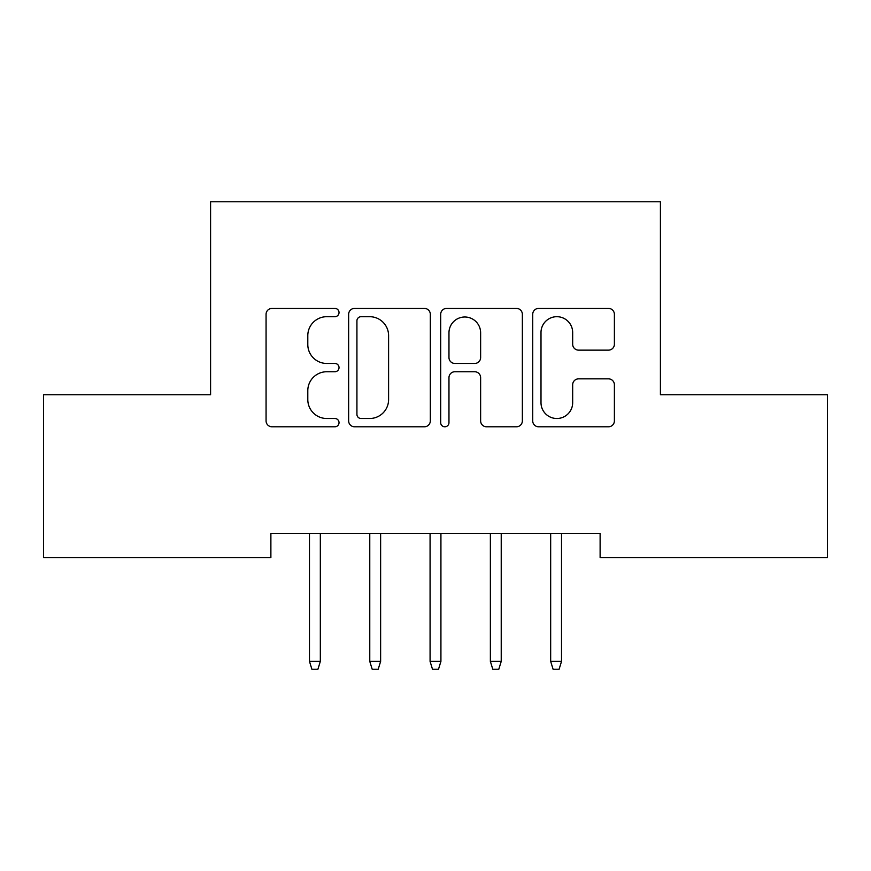 <?xml version="1.0" encoding="UTF-8"?>
<svg xmlns="http://www.w3.org/2000/svg" width="871" height="871" viewBox="0 0 871 871"><rect width="100%" height="100%" fill="white"/><g stroke="black" fill="none" stroke-linecap="round" stroke-linejoin="round"><path stroke-width="1.31" d="M339.026 312.558A4.148 4.148 0 0 0 334.878 308.41L271.992 308.41A5.923 5.923 0 0 0 266.069 314.333L266.069 420.867A5.923 5.923 0 0 0 271.992 426.79L334.878 426.79A4.148 4.148 0 0 0 339.026 422.653A4.148 4.148 0 0 0 334.878 418.505L326.745 418.505A18.944 18.944 0 0 1 307.801 399.56L307.801 390.687A18.944 18.944 0 0 1 326.745 371.743L334.878 371.743A4.148 4.148 0 0 0 339.026 367.606A4.148 4.148 0 0 0 334.878 363.457L326.745 363.457A18.944 18.944 0 0 1 307.801 344.524L307.801 335.64A18.944 18.944 0 0 1 326.745 316.696L334.878 316.696A4.148 4.148 0 0 0 339.026 312.558M608.481 350.142A5.923 5.923 0 0 0 614.393 344.219L614.393 314.333A5.923 5.923 0 0 0 608.481 308.41L538.637 308.41A5.923 5.923 0 0 0 532.714 314.333L532.714 420.867A5.923 5.923 0 0 0 538.637 426.79L608.481 426.79A5.923 5.923 0 0 0 614.393 420.867L614.393 384.764A5.923 5.923 0 0 0 608.481 378.852L578.584 378.852A5.923 5.923 0 0 0 572.672 384.764L572.672 402.674A15.83 15.83 0 0 1 556.841 418.505A15.83 15.83 0 0 1 541 402.674L541 332.537A15.83 15.83 0 0 1 556.841 316.696A15.83 15.83 0 0 1 572.672 332.537L572.672 344.219A5.923 5.923 0 0 0 578.584 350.142L608.481 350.142M600.119 533.422L270.881 533.422L270.881 557.549L43.55 557.549L43.55 394.737L210.586 394.737L210.586 201.778L660.414 201.778L660.414 394.737L827.45 394.737L827.45 557.549L600.119 557.549L600.119 533.422M430.318 314.333A5.923 5.923 0 0 0 424.406 308.41L354.562 308.41A5.923 5.923 0 0 0 348.64 314.333L348.64 420.867A5.923 5.923 0 0 0 354.562 426.79L424.406 426.79A5.923 5.923 0 0 0 430.318 420.867L430.318 314.333M446.594 308.41L516.438 308.41A5.923 5.923 0 0 1 522.36 314.333L522.36 420.867A5.923 5.923 0 0 1 516.438 426.79L486.551 426.79A5.923 5.923 0 0 1 480.629 420.867L480.629 377.666A5.923 5.923 0 0 0 474.717 371.743L454.88 371.743A5.923 5.923 0 0 0 448.968 377.666L448.968 422.653A4.148 4.148 0 0 1 444.82 426.79A4.148 4.148 0 0 1 440.682 422.653L440.682 314.333A5.923 5.923 0 0 1 446.594 308.41M361.073 316.696A4.148 4.148 0 0 0 356.925 320.844L356.925 414.356A4.148 4.148 0 0 0 361.073 418.505L369.652 418.505A18.944 18.944 0 0 0 388.597 399.56L388.597 335.64A18.944 18.944 0 0 0 369.652 316.696L361.073 316.696M480.629 332.831A15.83 15.83 0 0 0 464.798 317A15.83 15.83 0 0 0 448.968 332.831L448.968 357.546A5.923 5.923 0 0 0 454.88 363.457L474.717 363.457A5.923 5.923 0 0 0 480.629 357.546L480.629 332.831M320.332 661.383L317.915 669.222L311.883 669.222L309.477 661.383L320.332 661.383L320.332 533.422M309.477 661.383L309.477 533.422M380.627 661.383L378.21 669.222L372.189 669.222L369.772 661.383L380.627 661.383L380.627 533.422M369.772 661.383L369.772 533.422M440.922 661.383L438.516 669.222L432.484 669.222L430.078 661.383L440.922 661.383L440.922 533.422M430.078 661.383L430.078 533.422M501.228 661.383L498.811 669.222L492.79 669.222L490.373 661.383L501.228 661.383L501.228 533.422M490.373 661.383L490.373 533.422M561.523 661.383L559.117 669.222L553.085 669.222L550.668 661.383L561.523 661.383L561.523 533.422M550.668 661.383L550.668 533.422"/></g></svg>
